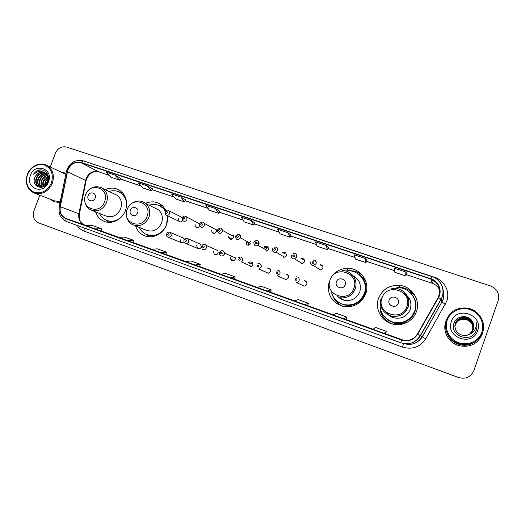 <?xml version="1.0" encoding="UTF-8"?>
<svg xmlns="http://www.w3.org/2000/svg" width="525" height="525" viewBox="0 0 525 525"><rect width="100%" height="100%" fill="white"/><g stroke="black" fill="none" stroke-linecap="round" stroke-linejoin="round"><path stroke-width="0.79" d="M378.532 298.351C374.699 308.444 381.045 320.821 391.755 323.807C401.625 327.003 413.234 321.28 416.437 311.528C421.03 299.618 411.147 285.495 398.337 285.265C388.769 285.344 382.167 289.708 378.532 298.351M380.198 308.247L380.428 309.908M384.149 318.202L389.721 323.078M328.768 283.126C327.088 294.394 331.59 302.065 342.28 306.154C353.227 308.149 361.036 304.06 365.708 293.888C370.637 281.334 359.31 266.831 346.106 268.38C342.156 268.728 338.618 270.126 335.508 272.58M339.058 304.1L341.723 305.99M135.568 225.901C137.071 230.363 139.867 233.559 143.955 235.489C152.158 239.446 163.347 234.137 166.583 224.641L167.58 215.729M95.576 211.883C97.059 216.313 99.829 219.437 103.891 221.242C111.772 224.812 122.358 219.529 125.514 210.354C127.962 202.302 126.295 195.812 120.501 190.89C115.815 187.668 110.736 187.261 105.269 189.676M180.127 239.59L181.059 242.57L184.045 242.084M196.731 245.444L197.544 248.351C199.132 249.172 200.379 248.738 201.272 247.045L200.648 244.289L199.323 243.712M213.59 251.383L214.128 254.061C215.788 255.216 217.14 254.868 218.197 253.011L217.901 250.615L215.716 249.651M230.705 257.414L230.672 259.16C232.207 261.358 233.776 261.325 235.384 259.061L235.541 257.985L224.523 253.083L224.359 254.212C222.672 256.594 221.032 256.627 219.437 254.323L219.457 252.486M241.152 257.197C242.524 257.913 243.009 259.055 242.596 260.63L241.546 262.008L251.823 266.523L252.827 265.21C252.781 261.955 251.35 261.122 248.542 262.717L251.291 263.95M258.845 269.01L261.109 267.14C261.765 265.105 260.708 263.931 257.933 263.609C260.407 263.445 261.47 264.626 261.128 267.153L258.845 269.01L268.36 273.217L270.539 271.451C270.861 269.043 269.837 267.921 267.481 268.072L270.322 269.174M284.209 278.821L285.889 279.576L288.52 277.784C288.901 275.684 288.054 274.516 285.981 274.273L288.199 275.336M302.525 285.364L303.916 286C305.274 286.086 306.233 285.495 306.79 284.222C307.178 282.253 306.41 281.072 304.48 280.672L306.324 281.59M195.005 224.326L195.385 226.8C197.013 228.099 198.391 227.791 199.52 225.875L199.631 225.461M211.772 230.081L211.916 232.214C213.524 233.933 215.001 233.743 216.352 231.65L216.313 229.733L204.488 223.493L204.527 225.507C203.109 227.706 201.567 227.902 199.887 226.104L199.71 223.847M228.788 235.922L228.677 237.346C230.075 239.807 231.663 239.866 233.441 237.517L233.592 236.407L222.541 230.449L222.377 231.617C220.513 234.084 218.853 234.025 217.396 231.446L217.494 229.943M246.067 241.848L245.995 242.071C246.56 245.536 248.141 246.048 250.733 243.607L250.786 243.469M178.487 218.656L179.032 221.301C180.41 222.292 181.65 222.055 182.746 220.592M257.572 240.752C258.884 241.487 259.337 242.609 258.93 244.125L258.09 245.346L267.599 250.674L268.4 249.519C268.387 246.33 266.976 245.477 264.16 246.947L266.707 248.397M276.275 247.131C277.6 247.879 278.06 249.014 277.653 250.537L276.058 252.223L284.76 257.257L286.283 255.655C286.506 252.945 285.311 251.895 282.693 252.499L285.009 253.883M291.5 255.275C291.132 257.696 292.156 258.904 294.571 258.897L296.638 257.027C297.275 254.789 296.198 253.608 293.396 253.483C295.916 253.319 297.012 254.507 296.678 257.047L294.571 258.897L302.433 263.642L304.441 261.89C304.756 259.468 303.713 258.333 301.304 258.484L303.384 259.803M310.754 261.863C310.36 264.134 311.299 265.368 313.563 265.578L315.971 263.642C316.778 261.791 315.794 260.571 313.031 259.98C315.394 260.078 316.391 261.306 316.017 263.668L313.563 265.578L320.552 270.027L322.888 268.216C323.243 265.972 322.291 264.797 320.033 264.705L321.877 265.945M319.988 270.014L319.738 269.509M404.755 323.393C401.376 324.371 397.989 324.384 394.597 323.42M360.163 275.382L364.836 279.622M363.018 277.581L361.2 276.386M166.044 210.551L162.776 206.023C157.717 201.593 151.974 200.707 145.55 203.352M184.485 239.085L182.903 237.897M199.592 224.293L199.244 223.538L197.38 222.574M182.352 217.501L181.092 216.93M232.969 236.066L233.487 235.85M234.504 257.526L235.325 257.086M361.83 274.575L358.982 272.967M414.927 295.398L409.375 290.463M50.282 199.257L54.088 201.764L60.053 202.604L54.088 201.764L50.282 199.257M445.797 321.622C442.267 331.026 448.389 342.628 458.594 345.555C469.711 347.937 477.566 344.177 482.16 334.267L482.744 332.154L482.16 334.267C477.566 344.177 469.711 347.937 458.594 345.555C448.389 342.628 442.267 331.026 445.797 321.622L446.283 320.381L445.797 321.622M67.915 169.864C70.763 163.833 75.088 161.431 80.889 162.658L430.822 279.077C439.064 283.021 441.518 289.137 438.191 297.426L417.362 334.11C413.549 339.747 408.306 341.624 401.632 339.741L66.137 218.505C61.451 216.352 59.496 212.422 60.277 206.712L67.915 169.864M67.686 169.792L60.034 206.673C59.24 212.527 61.235 216.556 66.038 218.768L401.527 340.042C408.371 341.972 413.746 340.049 417.651 334.267L438.487 297.583C442.601 290.784 438.67 281.118 430.927 278.782L80.981 162.402C75.036 161.142 70.606 163.603 67.686 169.792M406.737 273.61L405.786 271.976L394.583 268.249L394.859 272.304L405.858 275.986L406.737 273.604M366.909 260.321L365.197 258.457L354.362 254.842L355.373 259.081L366.01 262.644L366.909 260.308M290.994 234.99L287.917 232.706L277.758 229.32L280.094 233.881L290.082 237.221L291.001 234.977M120.527 178.1L114.706 174.989L105.991 172.088L110.985 177.26L119.575 180.134L120.533 178.087M66.019 173.237L61.733 172.357L66.019 173.237M39.788 195.195L33.941 210.932C32.379 216.562 33.895 220.539 38.476 222.849L458.542 377.521C465.701 379.411 470.8 377.153 473.819 370.735L498.153 300.589C499.734 293.731 497.142 288.835 490.383 285.889L66.603 147.066C61.563 146.029 57.803 148.142 55.315 153.412L50.262 167.009M325.927 245.372L315.44 241.874L317.133 246.284L327.442 249.729L328.348 247.439L325.927 245.372L327.442 249.729M215.414 208.55L205.872 205.367L209.377 210.203L218.768 213.347L219.706 211.181L215.414 208.55L218.768 213.347M180.823 197.019L171.57 193.942L175.599 198.896L184.708 201.941L185.66 199.822L180.823 197.019L184.708 201.941M147.269 185.843L138.292 182.851L142.82 187.917L151.659 190.877L152.618 188.797L147.269 185.843L151.659 190.877M251.094 220.434L241.251 217.16L244.191 221.858L253.87 225.1L254.802 222.895L251.094 220.434L253.87 225.1M304.789 304.69L307.617 305.648L308.378 303.253L298.121 299.558L294.361 300.917L304.789 304.69L308.378 303.253M343.829 318.793L345.955 319.495L346.743 317.074L336.158 313.261L333.053 314.902L343.829 318.793L346.743 317.074M384.182 333.375L385.553 333.808L386.374 331.347L375.441 327.41L373.039 329.346L384.182 333.375L386.374 331.347M194.946 265L199.618 266.628L200.294 264.324L190.956 260.964L185.469 261.575L194.946 265L200.294 264.324M160.571 252.577L165.782 254.402L166.432 252.131L157.375 248.87L151.377 249.257L160.571 252.577L166.432 252.131M127.234 240.529L132.943 242.537L133.573 240.293L124.779 237.129L118.309 237.307L127.234 240.529L133.573 240.293M94.881 228.841L101.062 231.02L101.673 228.802L93.135 225.73L86.225 225.711L94.881 228.841L101.673 228.802M267.002 291.034L270.487 292.228L271.215 289.872L261.286 286.289L256.909 287.385L267.002 291.034L271.215 289.872M230.409 277.81L234.544 279.248L235.207 276.898L225.579 273.433L220.625 274.28L230.409 277.81L235.207 276.898M114.706 174.989L119.575 180.134M287.917 232.706L290.082 237.221M365.197 258.457L366.01 262.644M405.786 271.976L405.858 275.986M51.43 182.871C53.714 174.32 51.397 168.381 44.474 165.053C36.947 163.478 31.297 166.655 27.51 174.569C25.2 183.008 27.471 188.941 34.322 192.36C41.869 194.047 47.572 190.883 51.43 182.871M52.349 183.218C54.633 175.573 52.959 169.713 47.329 165.644C40.583 161.28 30.312 165.893 27.326 174.536C24.892 183.041 27.064 189.164 33.849 192.905C41.954 195.182 48.116 191.953 52.349 183.218M65.822 174.202L65.054 173.906M46.292 184.354L46.85 182.346L48.293 180.029M46.968 183.402L48.011 181.145M44.592 185.975L45.13 181.617L48.254 177.824M44.96 185.692L45.557 181.801L48.313 178.27M43.286 186.749C42.545 184.859 42.584 182.903 43.391 180.882C44.297 178.789 45.787 177.286 47.873 176.374M43.588 186.598L43.831 181.066L47.985 176.702M42.171 187.169C40.825 185.108 40.648 182.766 41.646 180.141C42.827 177.542 44.723 175.908 47.342 175.238M42.433 187.09C41.252 185.049 41.134 182.798 42.085 180.324C43.194 177.85 44.992 176.243 47.486 175.501M41.121 187.274C39.158 185.2 38.745 182.569 39.88 179.393C41.344 176.328 43.621 174.635 46.712 174.326M41.377 187.268C39.572 185.194 39.224 182.628 40.327 179.576C41.718 176.623 43.903 174.943 46.876 174.536M40.123 187.162C37.524 185.174 36.848 182.332 38.102 178.631C39.828 175.133 42.459 173.447 45.997 173.578M40.366 187.208C37.931 185.187 37.321 182.392 38.548 178.822C40.208 175.429 42.755 173.742 46.18 173.755M41.993 187.222L38.955 186.782C35.858 184.931 34.972 181.958 36.31 177.87C38.305 173.946 41.272 172.318 45.209 172.981M40.937 187.405L39.408 186.966C36.31 185.115 35.424 182.149 36.757 178.06C38.686 174.241 41.573 172.594 45.413 173.119M47.152 174.517L47.736 174.517M46.6 173.545L47.604 174.228M47.04 173.742L47.493 174.018M34.952 177.299C30.542 186.933 44.52 191.618 47.808 181.716C50.663 174.93 44.382 167.816 38.069 170.408C35.89 171.334 34.21 172.915 33.016 175.14C36.159 171.537 39.769 170.599 43.857 172.318C39.9 171.452 36.934 173.112 34.952 177.299C37.17 173.053 40.379 171.491 44.572 172.62M43.857 172.318L44.835 172.758C47.257 174.208 48.425 176.538 48.339 179.747M45.275 172.955L48.372 176.722M30.371 175.567C24.964 188.619 43.936 195.372 48.51 181.86C53.865 168.63 34.814 162.186 30.371 175.567M34.447 193.134L54.403 200.845L60.25 201.633M33.016 175.14C35.063 171.846 37.793 170.113 41.206 169.929M45.905 184.8L48.359 179.432M45.649 185.069L48.359 179.097M95.143 198.096C97.158 193.134 89.814 190.608 88.147 195.668C86.126 200.609 93.457 203.175 95.143 198.096M92.013 210.459L105.696 215.933C112.304 218.052 117.311 215.637 120.717 208.688C122.417 203.037 121.183 198.562 117.016 195.248L114.319 193.968M126.676 204.396C126.459 199.566 124.576 195.799 121.032 193.102C117.403 190.621 113.42 190.083 109.075 191.481M125.967 198.85L121.59 193.371L119.451 192.13M106.962 220.493C109.974 221.714 113.098 221.786 116.34 220.717M99.514 213.458C100.951 216.589 103.182 218.833 106.201 220.198C111.346 222.18 116.248 221.274 120.914 217.475M108.819 222.338L106.595 220.375M119.116 191.94L122.069 192.242M137.694 212.861C139.735 207.795 132.103 205.17 130.41 210.335C128.356 215.375 135.982 218.046 137.694 212.861M134.223 225.356L145.727 230.029C152.696 232.542 157.986 230.173 161.602 222.908C163.216 217.704 162.218 213.36 158.596 209.875L154.028 207.631M139.407 227.463C140.844 230.587 143.062 232.87 146.062 234.327C153.405 238.035 163.557 233.317 166.464 224.759C167.56 221.681 167.777 218.597 167.121 215.506M165.408 211.129L162.888 207.985C158.885 204.527 154.291 203.602 149.107 205.209M165.611 210.899L163.387 208.241L160.099 205.997M155.452 208.031L154.698 207.959M147.125 234.773C151.075 236.329 155.065 236.106 159.088 234.098M148.87 236.749L145.95 234.275M158.944 205.446L162.743 205.99M345.128 284.839C347.327 279.28 338.185 276.137 336.413 281.813C334.202 287.339 343.337 290.535 345.128 284.839M337.247 295.824C339.183 298.154 341.631 299.657 344.603 300.333C351.763 301.284 356.829 298.456 359.802 291.834C361.705 283.474 358.66 277.81 350.667 274.844M331.564 292.806C333.526 298.85 337.582 302.774 343.724 304.579C353.371 306.187 360.229 302.518 364.311 293.573C368.642 282.509 358.818 269.666 347.143 270.815L345.509 270.992M340.961 303.614L343.934 304.677C353.561 306.278 360.406 302.617 364.475 293.692C366.653 286.328 364.941 280.061 359.343 274.897M365.019 279.871L362.572 277.686M361.062 273.781L358.883 272.915M340.837 298.443L341.723 299.355M343.291 306.403C338.133 304.29 334.563 300.654 332.588 295.483M361.148 300.123L364.921 293.987C366.594 288.94 366.135 284.104 363.549 279.49C361.718 276.452 359.205 274.175 356.002 272.659M364.691 294.597L364.829 294.19M348.377 270.782L348.712 270.756C354.145 270.447 358.864 272.134 362.867 275.815M398.272 303.279C400.509 297.59 390.954 294.308 389.163 300.116C386.918 305.767 396.46 309.107 398.272 303.279M386.026 312.185C387.982 315.046 390.652 316.942 394.039 317.868C401.691 319.18 407.105 316.352 410.274 309.389C412.132 302.282 409.861 296.809 403.476 292.983M380.507 300.569C378.742 310.951 382.876 318.124 392.897 322.094C403.121 324.082 410.379 320.421 414.671 311.095C418.727 300.569 410.11 288.048 398.77 287.693M389.419 320.696L393.015 322.16C403.22 324.148 410.465 320.486 414.75 311.181C416.542 305.563 415.787 300.293 412.479 295.372M406.829 295.332L404.532 294.098M394.505 322.967C398.436 324.056 402.288 323.853 406.068 322.357M387.266 313.097L388.756 315.197M390.423 323.065L392.634 324.05M393.415 324.233L393.402 324.227C386.302 321.812 381.852 317.034 380.041 309.914L380.592 309.908M390.659 288.986L399.702 287.293C404.427 287.602 408.535 289.354 412.033 292.556L410.419 292.793L407.17 290.364M471.765 332.351L472.467 330.842C473.662 325.001 471.292 321.149 465.36 319.298C460.53 318.767 457.183 320.624 455.313 324.877L454.88 326.911M481.838 332.2C485.008 323.302 479.463 312.697 470.164 309.625C460.904 306.423 450.214 311.391 447.215 320.191C444.078 328.945 449.374 339.485 458.647 342.713C467.867 346.067 478.813 341.152 481.838 332.2M482.626 332.509C486.596 322.042 478.36 309.409 466.889 308.057C457.006 307.296 450.188 311.266 446.427 319.948C442.897 329.339 449.052 340.915 459.257 343.783C470.288 346.1 478.078 342.339 482.626 332.509M454.867 326.727L455.319 324.489C457.242 320.191 460.628 318.327 465.478 318.892C471.483 320.801 473.872 324.713 472.631 330.606L471.85 332.253M454.873 326.819L455.319 324.686C457.229 320.414 460.589 318.563 465.406 319.121C470.105 320.348 472.631 323.302 472.992 327.994L473.077 327.863C472.717 323.151 470.177 320.178 465.458 318.951L465.478 318.892M472.749 330.448L471.909 332.181L472.717 330.488C473.963 324.562 471.562 320.637 465.524 318.714L465.544 318.655C471.588 320.585 473.99 324.509 472.749 330.448M454.867 326.747L455.319 324.535C457.236 320.25 460.615 318.386 465.458 318.951M471.955 332.128L472.835 330.323C474.082 324.365 471.667 320.414 465.596 318.478C460.688 317.907 457.268 319.797 455.326 324.142L454.86 326.563L455.326 324.089C457.268 319.738 460.701 317.848 465.609 318.419C471.693 320.355 474.114 324.312 472.861 330.284L471.968 332.108M465.524 318.714C460.655 318.15 457.249 320.027 455.319 324.338L454.86 326.655L455.319 324.293C457.255 319.968 460.661 318.091 465.544 318.655M454.853 326.445L455.326 323.886C457.288 319.508 460.733 317.605 465.682 318.176C471.804 320.132 474.239 324.109 472.979 330.12L472.027 332.036M454.853 326.471L455.326 323.938C457.282 319.567 460.727 317.664 465.662 318.242C471.778 320.184 474.206 324.161 472.946 330.159L472.014 332.056M473.097 329.956L472.087 331.957L473.064 329.995C474.331 323.958 471.89 319.955 465.734 317.999L465.747 317.933C471.916 319.896 474.364 323.905 473.097 329.956M473.215 329.785L472.146 331.885L473.183 329.825C474.456 323.748 471.995 319.725 465.8 317.75L465.819 317.691C472.027 319.666 474.488 323.695 473.215 329.785M454.853 326.353L455.333 323.682C457.301 319.272 460.773 317.356 465.747 317.933M454.853 326.373L455.333 323.735C457.295 319.331 460.766 317.422 465.734 317.999M469.422 334.274L473.445 329.464C474.298 326.819 474.009 324.273 472.579 321.818C468.871 314.35 456.737 315.249 454.178 322.724C448.626 335.632 470.899 343.928 476.05 330.98L476.3 330.337C477.251 327.456 477.127 324.601 475.913 321.766C476.582 324.634 476.221 327.338 474.843 329.89C473.642 332.003 471.837 333.46 469.422 334.274L469.166 334.412C466.968 335.56 464.618 335.823 462.105 335.213C456.297 332.994 454.04 329.004 455.333 323.262C457.334 318.793 460.852 316.857 465.892 317.441C472.139 319.423 474.62 323.485 473.333 329.615L472.205 331.8M454.847 326.255L455.333 323.472C457.314 319.036 460.812 317.107 465.819 317.691M454.847 326.183L455.333 323.315C457.327 318.859 460.838 316.916 465.872 317.5C472.113 319.489 474.587 323.538 473.307 329.661L472.192 331.826M454.847 326.281L455.333 323.525C457.314 319.095 460.806 317.172 465.8 317.75M472.579 321.818C474.003 324.338 474.285 326.898 473.425 329.483L472.27 331.721M451.349 321.622C445.056 337.385 472.526 347.163 477.606 330.73C483.794 314.711 456.225 305.386 451.349 321.622M446.742 332.443C448.763 338.389 452.852 342.398 459.008 344.479C464.92 346.106 470.315 345.201 475.204 341.762M475.913 321.766C477.232 325.034 477.245 328.158 475.972 331.15M80.889 162.658L98.51 171.747C92.938 170.553 88.797 172.837 86.08 178.585L78.881 213.727C78.153 219.174 80.036 222.935 84.538 225.002L66.137 218.505M101.03 166.733L434.398 277.456M433.309 280.192L431.018 279.694L434.365 280.875M434.483 277.213C444.373 280.252 450.299 291.716 446.742 301.225L425.716 338.835C420.092 347.137 412.361 349.893 402.531 347.084L84.053 231.092C81.178 230.016 78.894 228.126 77.214 225.442M438.487 297.583L441.184 299.283L441.866 302.105L442.969 299.69C444.065 296.428 444.058 293.167 442.936 289.898M434.326 280.849L433.132 280.396M59.227 206.647L66.281 171.957L67.154 171.662M401.527 340.042L400.837 342.825L66.813 221.668C66.038 221.287 65.776 220.316 66.038 218.768M400.837 342.825L400.837 342.825C409.06 345.148 415.531 342.786 420.249 335.731L420.42 335.829C415.675 342.851 409.146 345.188 400.837 342.825L66.813 221.668C60.795 218.905 58.255 213.957 59.194 206.83L60.034 206.673M417.651 334.267L420.249 335.731L441.033 299.138C445.942 290.87 441.236 279.221 431.977 276.432L431.996 276.458M435.402 278.027C443.074 283.658 445.003 290.745 441.184 299.283L420.42 335.829L422.146 336.82L441.866 302.105L445.377 304.238M430.927 278.782L431.977 276.432L83.272 160.847L80.981 162.402M83.416 160.906L83.272 160.847C75.915 159.259 70.475 162.173 66.951 169.595M442.883 289.459C444.209 292.897 444.288 296.343 443.113 299.808L422.29 336.906C417.867 343.396 411.784 345.647 404.033 343.639C411.764 345.588 417.802 343.317 422.146 336.82L425.716 338.835M84.171 227.962L84.053 231.092M403.554 343.56L402.531 347.084M401.632 339.741L403.082 340.174M439.786 290.384C438.303 286.919 435.75 284.537 432.134 283.244L406.357 274.634L432.154 283.277L430.822 279.077M366.516 261.338L394.754 270.775L366.522 261.319M354.985 257.46L327.961 248.43M316.483 244.598L290.601 235.948L316.496 244.624M254.389 223.867L279.215 232.162L254.402 223.847M243.068 220.06L219.299 212.12L243.082 220.087M208.038 208.353L185.246 200.74M174.057 197L152.204 189.696M141.087 185.981L120.12 178.973M109.075 175.278L98.726 171.839C92.722 170.756 88.522 173.69 86.113 180.633L67.39 171.695M60.277 206.712L79.419 213.97C78.671 219.45 80.384 223.125 84.551 225.002M101.076 230.974L118.584 237.3L101.076 230.974M132.956 242.491L151.633 249.237L132.956 242.491M165.795 254.356L185.699 261.548L165.795 254.356M199.631 266.582L220.835 274.24L199.631 266.582M234.518 279.182L257.092 287.339L234.518 279.182M270.5 292.182L294.525 300.864L270.5 292.182M307.63 305.596L333.185 314.829L307.63 305.596M345.968 319.449L373.144 329.267L345.968 319.449M385.573 333.756L403.699 340.305L385.573 333.756M78.783 214.272L79.419 213.97L86.113 180.633L85.424 181.125M433.453 280.521L432.154 283.277C435.566 284.458 438.093 286.643 439.733 289.839M104.626 201.692C110.106 188.081 89.998 181.282 85.483 195.051C79.951 208.477 99.973 215.604 104.626 201.692M84.801 197.84C84.302 203.47 86.362 207.539 90.982 210.046C97.821 212.238 103.018 209.711 106.575 202.466C108.347 196.58 107.08 191.92 102.769 188.488L101.043 187.543M124.392 195.234L119.011 191.907M106.496 220.323L112.599 222.016M147.079 216.431C152.644 202.545 131.742 195.471 127.181 209.521C121.557 223.217 142.373 230.626 147.079 216.431M127.135 209.58C125.265 216.195 127.037 221.215 132.451 224.634C139.67 227.24 145.169 224.752 148.942 217.179C150.636 211.752 149.605 207.231 145.858 203.608L143.148 201.915M165.874 210.217L159.423 205.662M146.429 234.491L154.127 236.283M353.902 288.218C359.868 272.987 334.878 264.534 330.107 279.963C324.056 294.958 348.948 303.824 353.902 288.218M344.603 300.333L339.419 297.734C346.9 298.725 352.196 295.752 355.313 288.822C357.256 281.433 354.952 275.822 348.416 272.002M337.516 301.553C345.962 307.348 353.975 306.725 361.554 299.677L362.112 300.09M406.842 306.6C412.913 291.021 386.82 282.194 382.003 297.977C375.841 313.307 401.835 322.56 406.842 306.6M408.122 307.158C411.305 298.889 404.729 289.026 395.824 288.514C404.617 288.973 411.108 298.791 407.958 307.059C404.657 314.383 399.046 317.382 391.112 316.057C399.131 317.422 404.801 314.455 408.122 307.158M381.17 297.8C379.135 306.652 382.449 312.736 391.112 316.057L394.039 317.868M415.032 311.423C417.172 304.349 415.629 298.134 410.419 292.793C415.603 298.161 417.126 304.369 414.986 311.404C413.26 316.063 410.11 319.463 405.536 321.608C410.117 319.495 413.28 316.103 415.032 311.423M383.808 316.07C389.76 322.842 397.005 324.686 405.536 321.608L406.33 322.724M168.407 210.341L169.194 210.899L169.66 213.57C168.604 215.453 167.245 215.854 165.585 214.758L164.955 211.949M165.907 212.185C166.031 213.432 166.55 213.609 167.455 212.71C167.331 211.463 166.812 211.286 165.907 212.185M185.686 216.228L186.677 217.048L186.959 219.489C185.771 221.504 184.334 221.832 182.641 220.474L182.195 217.855M183.192 218.098C183.323 219.358 183.848 219.542 184.767 218.636C184.629 217.376 184.111 217.199 183.192 218.098M200.747 224.109C200.885 225.382 201.416 225.56 202.348 224.654C202.21 223.381 201.672 223.204 200.747 224.109M214.22 233.395L211.916 232.214M233.441 235.705L232.772 235.961M218.584 230.213C218.722 231.499 219.266 231.683 220.205 230.77C220.06 229.484 219.522 229.3 218.584 230.213M231.453 238.803L231.577 239.216M221.058 228.296L222.541 230.449C221.557 227.561 219.877 227.371 217.514 229.884M231.059 239.282L230.948 238.534M250.733 241.526L249.053 242.517M239.17 234.472C240.47 235.2 240.916 236.316 240.509 237.818L240.45 237.963C237.733 240.535 236.079 239.997 235.495 236.362L235.567 236.132M236.703 236.414C236.847 237.707 237.398 237.897 238.35 236.978C238.199 235.679 237.648 235.495 236.703 236.414M248.581 243.475L248.719 245.221M248.154 245.241L248.174 243.252M266.116 248.062L267.947 246.934M255.701 242.13L254.494 241.441C257.092 239.617 258.569 240.509 258.917 244.118L258.09 245.346C255.202 246.533 253.805 245.556 253.91 242.412M255.111 242.714C255.268 244.02 255.826 244.217 256.784 243.285C256.627 241.979 256.069 241.789 255.111 242.714M265.86 249.697L266.116 251.298M284.353 253.49L285.705 252.932M273.899 247.229C276.675 246.632 277.915 247.728 277.627 250.523L276.058 252.223C273.427 252.617 272.258 251.475 272.554 248.791M273.82 249.119C273.978 250.438 274.549 250.635 275.52 249.703C275.356 248.377 274.792 248.187 273.82 249.119M283.454 256.502L283.782 257.453M304.231 259.626L303.253 259.717M302.662 259.343L303.732 259.028M292.832 255.623C293.002 256.961 293.58 257.158 294.564 256.22C294.394 254.887 293.816 254.684 292.832 255.623M301.409 263.025L301.711 263.688M322.632 265.886L321.753 265.867M321.103 265.427L322.028 265.223M312.158 262.238C312.336 263.589 312.92 263.786 313.917 262.841C313.74 261.496 313.156 261.293 312.158 262.238M319.613 269.43L319.909 270.001M170.002 232.247L170.52 232.536L171.34 235.554C170.481 237.241 169.247 237.733 167.646 237.031C166.812 236.808 166.464 235.758 166.615 233.887M169.129 234.727C169.004 233.468 168.486 233.284 167.573 234.183C167.698 235.443 168.217 235.627 169.129 234.727M187.373 238.337L188.094 238.79L188.738 241.677C187.799 243.449 186.5 243.908 184.833 243.049C184.052 242.721 183.757 241.703 183.96 239.991M186.539 240.857C186.401 239.584 185.876 239.393 184.951 240.299C185.089 241.572 185.614 241.756 186.539 240.857M205.012 244.525L206.102 245.385L206.404 247.892C205.301 249.848 203.877 250.215 202.151 249.007L201.567 246.192M204.218 247.078C204.081 245.792 203.543 245.602 202.611 246.514C202.748 247.793 203.287 247.984 204.218 247.078M233.441 260.354L233.605 260.735M233.067 260.82L232.877 260.111M222.941 250.812L224.523 253.083C223.368 250.071 221.688 249.861 219.47 252.459M222.18 253.398C222.036 252.098 221.491 251.908 220.546 252.82C220.69 254.12 221.235 254.31 222.18 253.398M235.266 256.961L234.314 257.44M250.51 265.945L250.865 266.93M240.43 259.822C240.279 258.51 239.728 258.32 238.77 259.238C238.921 260.544 239.479 260.741 240.43 259.822M250.668 263.668L252.269 262.493M258.976 266.346C258.818 265.027 258.254 264.83 257.289 265.755C257.447 267.074 258.011 267.271 258.976 266.346M270.263 269.082L269.83 269.168L270.263 269.082M269.161 268.853L269.824 268.577M277.305 270.093C279.477 270.342 280.363 271.569 279.963 273.781L277.2 275.664L279.93 273.768C280.317 271.55 279.444 270.322 277.305 270.093M277.823 272.98C277.659 271.648 277.088 271.445 276.111 272.377C276.275 273.709 276.846 273.912 277.823 272.98M287.26 274.883L287.641 274.765M296.691 276.787C298.712 277.207 299.519 278.447 299.106 280.521C298.522 281.853 297.517 282.483 296.093 282.391C297.498 282.47 298.482 281.84 299.06 280.494C299.473 278.434 298.686 277.2 296.691 276.787M296.986 279.72C296.809 278.375 296.231 278.171 295.24 279.11C295.411 280.455 295.995 280.658 296.986 279.72M145.418 236.06L143.955 235.489M104.737 221.57L103.891 221.242M168.335 237.32L181.059 242.57M185.863 243.482L197.544 248.351M215.782 254.763L214.128 254.061M233.638 260.439L230.672 259.16M197.039 227.62L195.385 226.8M231.65 238.901L228.677 237.346M248.765 243.574L245.995 242.071M166.858 215.375L179.032 221.301M349.04 270.736L346.106 268.38M399.984 287.313L398.337 285.265M54.639 201.974L54.088 201.764M66.911 169.693L66.334 171.688M354.992 257.486L327.948 248.45M208.058 208.379L185.24 200.753M174.077 197.026L152.197 189.709M141.107 186.007L120.113 178.992M109.102 175.311L98.726 171.839M65.815 174.261L47.329 165.644M39.408 186.966L38.955 186.782M117.016 195.248L102.769 188.488C97.04 185.377 91.875 186.473 87.275 191.782M121.59 193.371L121.032 193.102M158.596 209.875L145.858 203.608C140.096 198.338 129.8 201.639 127.162 209.514M163.387 208.241L162.888 207.985M342.175 270.664C351.218 270.073 358.516 280.114 355.176 288.75C352.085 295.7 346.835 298.692 339.419 297.734M361.554 299.677L364.901 293.98C366.575 288.96 366.122 284.13 363.549 279.49L365.151 279.654M459.008 344.479L459.257 343.783M182.326 217.553L169.194 210.899C168.02 209.58 166.615 209.908 164.975 211.897M199.244 223.538L186.677 217.048C184.944 215.512 183.461 215.762 182.214 217.803M204.488 223.493C202.689 221.478 201.108 221.576 199.73 223.794M250.733 243.607L240.502 237.818C239.984 233.927 238.343 233.343 235.587 236.073M258.976 243.994L256.823 242.767M183.802 238.284L170.52 232.536C168.84 231.683 167.541 232.129 166.628 233.861M200.648 244.289L188.094 238.79C186.375 237.72 185.003 238.107 183.967 239.964M217.901 250.615L206.102 245.385C204.245 243.843 202.735 244.099 201.58 246.166M238.12 258.018C240.936 256.18 242.425 257.047 242.589 260.623L241.546 262.008M285.889 279.576L277.2 275.664M303.916 286L296.093 282.391"/></g></svg>
